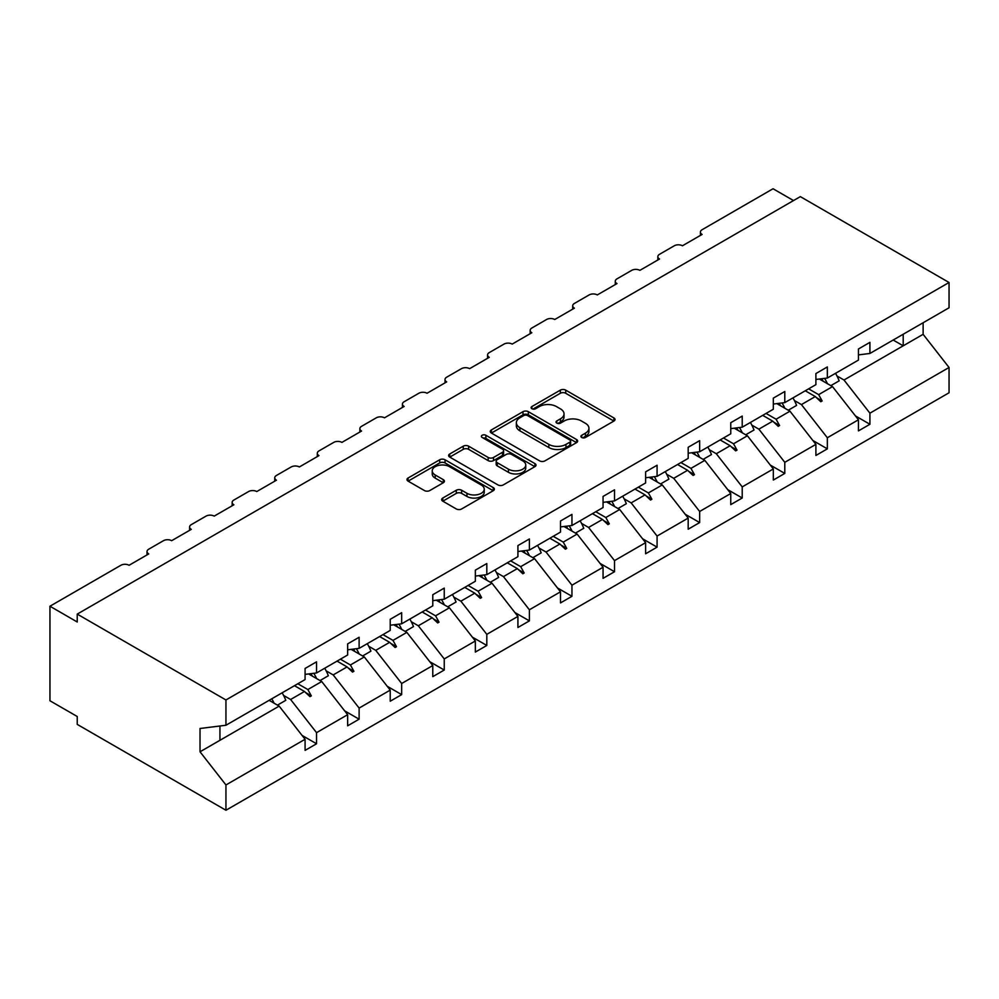 <?xml version="1.0" encoding="UTF-8"?>
<svg xmlns="http://www.w3.org/2000/svg" width="999" height="999" viewBox="0 0 999 999"><rect width="100%" height="100%" fill="white"/><g stroke="black" fill="none" stroke-linecap="round" stroke-linejoin="round"><path stroke-width="1.5" d="M581.705 437.475A2.647 1.536 0 0 0 585.464 437.475L613.923 421.041A3.784 2.185 0 0 0 615.022 419.493A3.784 2.185 0 0 0 613.923 417.957L565.709 390.122A3.784 2.185 0 0 0 560.352 390.122L531.893 406.543A2.647 1.536 0 0 0 531.118 407.629A2.647 1.536 0 0 0 531.893 408.716A2.647 1.536 0 0 0 535.639 408.716L539.323 406.581A12.125 6.993 0 0 1 556.468 406.581L560.489 408.903A12.125 6.993 0 0 1 564.035 413.848A12.125 6.993 0 0 1 560.489 418.806L556.805 420.929A2.647 1.536 0 0 0 556.018 422.015A2.647 1.536 0 0 0 556.805 423.089A2.647 1.536 0 0 0 560.551 423.089L564.235 420.966A12.125 6.993 0 0 1 581.381 420.966L585.389 423.289A12.125 6.993 0 0 1 588.948 428.234A12.125 6.993 0 0 1 585.389 433.179L581.705 435.314A2.647 1.536 0 0 0 580.931 436.388A2.647 1.536 0 0 0 581.705 437.475L581.705 435.314M442.769 498.051A3.784 2.185 0 0 0 441.658 499.6A3.784 2.185 0 0 0 442.769 501.148L456.293 508.953A3.784 2.185 0 0 0 461.65 508.953L493.256 490.709A3.784 2.185 0 0 0 494.368 489.16A3.784 2.185 0 0 0 493.256 487.612L445.042 459.777A3.784 2.185 0 0 0 439.685 459.777L408.079 478.022A3.784 2.185 0 0 0 406.98 479.57A3.784 2.185 0 0 0 408.079 481.118L424.425 490.559A3.784 2.185 0 0 0 429.782 490.559L443.306 482.742A3.784 2.185 0 0 0 444.418 481.193A3.784 2.185 0 0 0 443.306 479.657L435.202 474.975A10.127 5.844 0 0 1 432.23 470.841A10.127 5.844 0 0 1 438.486 465.434A10.127 5.844 0 0 1 449.538 466.695L481.268 485.027A10.127 5.844 0 0 1 484.24 489.16A10.127 5.844 0 0 1 477.984 494.567A10.127 5.844 0 0 1 466.945 493.294L461.65 490.247A3.784 2.185 0 0 0 456.293 490.247L442.769 498.051L442.769 501.148M858.453 354.895L869.917 353.459L949.05 307.779L949.05 282.492L800.336 196.628L77.235 614.11L77.235 621.99L49.95 606.231L120.891 565.272A5.794 3.347 180 0 1 129.083 565.272L148.726 553.933A5.794 3.347 0 0 1 147.028 551.56A5.794 3.347 0 0 1 148.726 549.2L163.461 540.696A5.794 3.347 180 0 1 171.653 540.696L191.296 529.358A5.794 3.347 0 0 1 189.598 526.985A5.794 3.347 0 0 1 191.296 524.625L206.031 516.121A5.794 3.347 180 0 1 214.211 516.121L233.866 504.782A5.794 3.347 0 0 1 232.168 502.41A5.794 3.347 0 0 1 233.866 500.049L248.601 491.545A5.794 3.347 180 0 1 256.78 491.545L276.436 480.207A5.794 3.347 0 0 1 274.737 477.834A5.794 3.347 0 0 1 276.436 475.474L291.171 466.97A5.794 3.347 180 0 1 299.35 466.97L318.993 455.619A5.794 3.347 0 0 1 317.307 453.259A5.794 3.347 0 0 1 318.993 450.899L333.728 442.395A5.794 3.347 180 0 1 341.92 442.395L361.563 431.044A5.794 3.347 0 0 1 359.865 428.683A5.794 3.347 0 0 1 361.563 426.323L376.298 417.819A5.794 3.347 180 0 1 384.49 417.819L404.133 406.468A5.794 3.347 0 0 1 402.435 404.108A5.794 3.347 0 0 1 404.133 401.748L418.868 393.244A5.794 3.347 180 0 1 427.048 393.244L446.703 381.893A5.794 3.347 0 0 1 445.005 379.533A5.794 3.347 0 0 1 446.703 377.172L461.438 368.668A5.794 3.347 180 0 1 469.617 368.668L489.273 357.317A5.794 3.347 0 0 1 487.574 354.957A5.794 3.347 0 0 1 489.273 352.597L504.008 344.093A5.794 3.347 180 0 1 512.187 344.093L531.83 332.742A5.794 3.347 0 0 1 530.144 330.382A5.794 3.347 0 0 1 531.83 328.022L546.565 319.505A5.794 3.347 180 0 1 554.757 319.505L574.4 308.167A5.794 3.347 0 0 1 572.702 305.806A5.794 3.347 0 0 1 574.4 303.446L589.135 294.93A5.794 3.347 180 0 1 597.327 294.93L616.97 283.591A5.794 3.347 0 0 1 615.272 281.231A5.794 3.347 0 0 1 616.97 278.871L631.705 270.354A5.794 3.347 180 0 1 639.884 270.354L659.54 259.016A5.794 3.347 0 0 1 657.841 256.656A5.794 3.347 0 0 1 659.54 254.295L674.275 245.779A5.794 3.347 180 0 1 682.454 245.779L702.11 234.44A5.794 3.347 0 0 1 700.411 232.08A5.794 3.347 0 0 1 702.11 229.72L773.051 188.749L793.518 200.574M949.05 282.492L225.949 699.962L77.235 614.11M539.597 460.864A3.784 2.185 0 0 0 544.954 460.864L576.548 442.619A3.784 2.185 0 0 0 577.659 441.071A3.784 2.185 0 0 0 576.548 439.523L528.346 411.688A3.784 2.185 0 0 0 522.989 411.688L491.383 429.932A3.784 2.185 0 0 0 490.272 431.481A3.784 2.185 0 0 0 491.383 433.029L539.597 460.864M483.204 438.049A2.647 1.536 0 0 1 485.889 438.424L485.889 435.277L534.902 463.573A3.784 2.185 0 0 1 536.013 465.109A3.784 2.185 0 0 1 534.902 466.658L503.296 484.915A3.784 2.185 0 0 1 497.939 484.915L449.737 457.08L449.737 453.983A3.784 2.185 0 0 0 448.626 455.532A3.784 2.185 0 0 0 449.737 457.08M449.737 453.983L463.261 446.178A3.784 2.185 0 0 1 468.618 446.178L488.161 457.467A3.784 2.185 0 0 0 493.518 457.467L502.497 452.285A3.784 2.185 0 0 0 503.608 450.736A3.784 2.185 0 0 0 502.497 449.188L482.142 437.437A2.647 1.536 0 0 1 481.368 436.351A2.647 1.536 0 0 1 483.004 434.94A2.647 1.536 0 0 1 485.889 435.277M225.949 699.962L225.949 725.249L305.082 679.57L305.082 668.456L316.546 661.837L316.546 672.951L305.082 674.375M302.048 735.401L316.546 743.768L316.546 732.654L347.652 714.697L321.728 681.53L308.579 673.938M283.579 695.429L290.622 699.5L316.546 732.654M316.546 672.951L347.652 654.994L347.652 643.88L359.116 637.262L359.116 648.376L347.652 649.8M344.618 710.826L359.116 719.193L359.116 708.079L390.222 690.122L364.298 656.955L351.136 649.362M326.149 670.853L333.191 674.924L359.116 708.079M359.116 648.376L390.222 630.419L390.222 619.305L401.673 612.687L401.673 623.801L390.222 625.224M387.187 686.251L401.673 694.617L401.673 683.503L432.779 665.546L406.855 632.379L393.706 624.787M368.718 646.278L375.749 650.349L401.673 683.503M401.673 623.801L432.779 605.844L432.779 594.73L444.243 588.111L444.243 599.225L432.779 600.649M429.757 661.675L444.243 670.042L444.243 658.928L475.349 640.971L449.425 607.804L436.276 600.212M411.288 621.703L418.319 625.774L444.243 658.928M444.243 599.225L475.349 581.268L475.349 570.154L486.813 563.536L486.813 574.65L475.349 576.073M472.327 637.1L486.813 645.466L486.813 634.353L517.919 616.395L491.995 583.229L478.846 575.636M453.858 597.127L460.889 601.186L486.813 634.353M486.813 574.65L517.919 556.68L517.919 545.579L529.383 538.961L529.383 550.074L517.919 551.498M514.885 612.524L529.383 620.879L529.383 609.777L560.489 591.82L534.565 558.653L521.416 551.061M496.416 572.552L503.459 576.61L529.383 609.777M529.383 550.074L560.489 532.105L560.489 521.003L571.952 514.385L571.952 525.499L560.489 526.923M557.454 587.936L571.952 596.303L571.952 585.202L603.059 567.245L577.135 534.078L563.973 526.485M538.985 547.976L546.028 552.035L571.952 585.202M571.952 525.499L603.059 507.529L603.059 496.428L614.51 489.81L614.51 500.924L603.059 502.347M600.024 563.361L614.51 571.728L614.51 560.626L645.616 542.669L619.692 509.502L606.543 501.91M581.555 523.401L588.586 527.46L614.51 560.626M614.51 500.924L645.616 482.954L645.616 471.853L657.08 465.234L657.08 476.336L645.616 477.772M642.594 538.786L657.08 547.152L657.08 536.051L688.186 518.094L662.262 484.927L649.113 477.335M624.125 498.826L631.156 502.884L657.08 536.051M657.08 476.336L688.186 458.379L688.186 447.277L699.65 440.659L699.65 451.76L688.186 453.196M685.164 514.21L699.65 522.577L699.65 511.476L730.756 493.518L704.832 460.352L691.683 452.759M666.695 474.25L673.726 478.309L699.65 511.476M699.65 451.76L730.756 433.803L730.756 422.702L742.22 416.084L742.22 427.185L730.756 428.621M727.722 489.635L742.22 498.002L742.22 486.9L773.326 468.943L747.402 435.776L734.253 428.184M709.253 449.675L716.295 453.733L742.22 486.9M742.22 427.185L773.326 409.228L773.326 398.126L784.789 391.508L784.789 402.609L773.326 404.046M770.291 465.059L784.789 473.426L784.789 462.325L815.896 444.368L789.972 411.201L776.81 403.608M751.822 425.099L758.865 429.158L784.789 462.325M784.789 402.609L815.896 384.652L815.896 373.551L827.347 366.933L827.347 378.034L815.896 379.47M812.861 440.484L827.347 448.851L827.347 437.749L858.453 419.78L858.453 430.894L869.917 424.275L869.917 413.174L949.05 367.482L949.05 392.769L225.949 810.251L77.235 724.387L77.235 716.508L49.95 700.761L49.95 606.231M794.392 400.524L801.423 404.583L827.347 437.749M869.917 353.459L869.917 342.357L858.453 348.976L858.453 360.077L827.347 378.034M855.431 415.909L869.917 424.275M836.962 375.949L843.993 380.007L869.917 413.174M225.949 725.249L200.025 728.483L200.025 751.797L279.158 706.118L269.131 700.324M279.158 706.118L305.082 739.272L305.082 750.386L316.546 743.768M359.116 719.193L347.652 725.811L347.652 714.697M401.673 694.617L390.222 701.223L390.222 690.122M444.243 670.042L432.779 676.648L432.779 665.546M486.813 645.466L475.349 652.072L475.349 640.971M529.383 620.879L517.919 627.497L517.919 616.395M571.952 596.303L560.489 602.921L560.489 591.82M614.51 571.728L603.059 578.346L603.059 567.245M657.08 547.152L645.616 553.771L645.616 542.669M699.65 522.577L688.186 529.195L688.186 518.094M742.22 498.002L730.756 504.62L730.756 493.518M784.789 473.426L773.326 480.044L773.326 468.943M827.347 448.851L815.896 455.469L815.896 444.368M200.025 751.797L225.949 784.964L305.082 739.272M225.949 784.964L225.949 810.251M290.622 699.5L304.495 691.483L309.977 696.653L311.338 695.866L307.854 689.547L321.728 681.53M297.814 683.753L307.854 689.547M294.468 685.689L304.495 691.483M333.191 674.924L347.065 666.907L352.547 672.077L353.908 671.291L350.412 664.972L364.298 656.955M340.384 659.178L350.412 664.972M337.038 661.113L347.065 666.907M375.749 650.349L389.635 642.332L395.117 647.502L396.478 646.715L392.982 640.396L406.855 632.379M382.954 634.602L392.982 640.396M379.608 636.538L389.635 642.332M418.319 625.774L432.205 617.757L437.687 622.926L439.048 622.14L435.552 615.821L449.425 607.804M425.524 610.027L435.552 615.821M422.177 611.962L432.205 617.757M460.889 601.186L474.762 593.181L480.244 598.351L481.618 597.564L478.121 591.246L491.995 583.229M468.094 585.451L478.121 591.246M464.735 587.387L474.762 593.181M503.459 576.61L517.332 568.606L522.814 573.776L524.175 572.989L520.691 566.67L534.565 558.653M510.651 560.876L520.691 566.67M507.305 562.812L517.332 568.606M546.028 552.035L559.902 544.03L565.384 549.2L566.745 548.414L563.249 542.095L577.135 534.078M553.221 536.301L563.249 542.095M549.875 538.236L559.902 544.03M588.586 527.46L602.472 519.455L607.954 524.625L609.315 523.838L605.819 517.519L619.692 509.502M595.791 511.725L605.819 517.519M592.444 513.661L602.472 519.455M631.156 502.884L645.042 494.88L650.524 500.049L651.885 499.25L648.388 492.944L662.262 484.927M638.361 487.15L648.388 492.944M635.014 489.085L645.042 494.88M673.726 478.309L687.599 470.304L693.081 475.462L694.455 474.675L690.958 468.369L704.832 460.352M680.931 462.574L690.958 468.369M677.572 464.51L687.599 470.304M716.295 453.733L730.169 445.729L735.651 450.886L737.012 450.099L733.528 443.793L747.402 435.776M723.488 437.999L733.528 443.793M720.142 439.935L730.169 445.729M758.865 429.158L772.739 421.141L778.221 426.311L779.582 425.524L776.086 419.218L789.972 411.201M766.058 413.424L776.086 419.218M762.712 415.359L772.739 421.141M801.423 404.583L815.309 396.566L820.791 401.735L822.152 400.949L818.656 394.63L832.529 386.625L858.453 419.78M808.628 388.848L818.656 394.63M832.529 386.625L819.38 379.033M805.281 390.784L815.309 396.566M843.993 380.007L923.126 334.315L949.05 367.482M893.181 340.035L903.208 345.816L903.208 334.24M923.126 322.739L923.126 334.315M219.942 740.296L219.942 725.998M816.483 397.677L822.152 400.949M773.913 422.252L779.582 425.524M731.343 446.828L737.012 450.099M688.773 471.403L694.455 474.675M646.216 495.979L651.885 499.25M603.646 520.554L609.315 523.838M561.076 545.129L566.745 548.414M518.506 569.705L524.175 572.989M475.936 594.28L481.618 597.564M433.379 618.856L439.048 622.14M390.809 643.431L396.478 646.715M348.239 668.019L353.908 671.291M305.669 692.594L311.338 695.866M582.767 437.849L585.389 436.338A12.125 6.993 0 0 0 588.948 431.381L588.948 428.234M564.035 413.848L564.035 417.008A12.125 6.993 0 0 1 560.489 421.953L557.867 423.464M613.873 421.079L565.709 393.269A3.784 2.185 0 0 0 560.352 393.269L532.954 409.091M576.498 442.644L528.346 414.835A3.784 2.185 0 0 0 522.989 414.835L491.433 433.054M569.855 442.157A2.647 1.536 0 0 0 570.629 441.071A2.647 1.536 0 0 0 569.855 439.985L527.534 415.559A2.647 1.536 0 0 0 523.788 415.559L519.905 417.794A12.125 6.993 0 0 0 516.358 422.739A12.125 6.993 0 0 0 519.905 427.697L548.838 444.393A12.125 6.993 0 0 0 565.971 444.393L569.855 442.157L569.855 445.304A2.647 1.536 0 0 0 570.629 444.218L570.629 441.071M516.358 422.739L516.358 425.899A12.125 6.993 0 0 0 519.905 430.844L519.905 427.697M569.855 445.304L565.971 447.54A12.125 6.993 0 0 1 548.838 447.54L519.905 430.844M449.787 457.105L463.261 449.325L463.261 446.178M503.608 450.736L503.608 453.883A3.784 2.185 0 0 1 502.497 455.432L493.518 460.614A3.784 2.185 0 0 1 488.161 460.614L468.618 449.325A3.784 2.185 0 0 0 463.261 449.325M485.889 438.424L534.852 466.695M508.454 469.18A10.127 5.844 0 0 0 519.492 470.442A10.127 5.844 0 0 0 525.749 465.034A10.127 5.844 0 0 0 522.789 460.901L511.6 454.445A3.784 2.185 0 0 0 506.243 454.445L497.277 459.627A3.784 2.185 0 0 0 496.166 461.176A3.784 2.185 0 0 0 497.277 462.724L508.454 469.18L508.454 472.327A10.127 5.844 0 0 0 519.492 473.588A10.127 5.844 0 0 0 525.749 468.194L525.749 465.034M496.166 461.176L496.166 464.323A3.784 2.185 0 0 0 497.277 465.871L497.277 462.724M508.454 472.327L497.277 465.871M484.24 489.16L484.24 492.307A10.127 5.844 0 0 1 477.984 497.714A10.127 5.844 0 0 1 466.945 496.453L461.65 493.394A3.784 2.185 0 0 0 456.293 493.394L442.819 501.173M432.23 470.841L432.23 473.988A10.127 5.844 0 0 0 435.202 478.121L435.202 474.975M443.256 482.779L435.202 478.121M493.206 490.734L445.042 462.937A3.784 2.185 0 0 0 439.685 462.937L408.129 481.143M824.6 378.384A30.869 17.82 60 0 1 827.447 383.691M835.526 373.326A30.869 17.82 60 0 1 839.16 380.844L830.843 385.639M821.653 378.746A26.236 15.147 60 0 1 823.164 381.218M782.03 402.959A30.869 17.82 60 0 1 784.889 408.266M792.956 397.902A30.869 17.82 60 0 1 796.59 405.419L788.273 410.214M779.095 403.321A26.236 15.147 60 0 1 780.594 405.794M739.46 427.535A30.869 17.82 60 0 1 742.319 432.842M750.386 422.477A30.869 17.82 60 0 1 754.02 429.995L745.704 434.802M736.525 427.897A26.236 15.147 60 0 1 738.036 430.369M696.89 452.11A30.869 17.82 60 0 1 699.75 457.417M707.816 447.053A30.869 17.82 60 0 1 711.463 454.57L703.134 459.378M693.955 452.472A26.236 15.147 60 0 1 695.466 454.945M654.32 476.685A30.869 17.82 60 0 1 657.18 481.993M665.247 471.628A30.869 17.82 60 0 1 668.893 479.145L660.564 483.953M651.385 477.047A26.236 15.147 60 0 1 652.896 479.52M611.763 501.261A30.869 17.82 60 0 1 614.61 506.568M622.689 496.203A30.869 17.82 60 0 1 626.323 503.721L618.006 508.528M608.816 501.623A26.236 15.147 60 0 1 610.327 504.095M569.193 525.836A30.869 17.82 60 0 1 572.052 531.143M580.119 520.779A30.869 17.82 60 0 1 583.753 528.296L575.436 533.104M566.258 526.198A26.236 15.147 60 0 1 567.757 528.671M526.623 550.412A30.869 17.82 60 0 1 529.482 555.719M537.549 545.354A30.869 17.82 60 0 1 541.183 552.872L532.867 557.679M523.688 550.774A26.236 15.147 60 0 1 525.199 553.246M484.053 574.987A30.869 17.82 60 0 1 486.913 580.294M494.98 569.929A30.869 17.82 60 0 1 498.626 577.447L490.297 582.255M481.118 575.349A26.236 15.147 60 0 1 482.629 577.822M441.483 599.562A30.869 17.82 60 0 1 444.343 604.87M452.41 594.505A30.869 17.82 60 0 1 456.056 602.022L447.727 606.83M438.549 599.937A26.236 15.147 60 0 1 440.059 602.397M398.926 624.138A30.869 17.82 60 0 1 401.773 629.445M409.852 619.08A30.869 17.82 60 0 1 413.486 626.598L405.169 631.405M395.979 624.512A26.236 15.147 60 0 1 397.49 626.972M356.356 648.713A30.869 17.82 60 0 1 359.215 654.02M367.282 643.656A30.869 17.82 60 0 1 370.916 651.173L362.6 655.981M353.421 649.088A26.236 15.147 60 0 1 354.92 651.548M313.786 673.289A30.869 17.82 60 0 1 316.646 678.596M324.712 668.231A30.869 17.82 60 0 1 328.346 675.749L320.03 680.556M310.851 673.663A26.236 15.147 60 0 1 312.362 676.123M271.778 698.801A30.869 17.82 60 0 1 274.076 703.184M282.143 692.806A30.869 17.82 60 0 1 285.789 700.324L277.46 705.132M585.389 436.338L585.389 433.179M556.805 423.089L556.805 420.929M560.489 421.953L560.489 418.806M531.893 408.716L531.893 406.543M560.352 393.269L560.352 390.122M565.709 393.269L565.709 390.122M613.923 421.041L613.923 417.957M491.383 433.029L491.383 429.932M522.989 414.835L522.989 411.688M528.346 414.835L528.346 411.688M576.548 442.619L576.548 439.523M548.838 447.54L548.838 444.393M565.971 447.54L565.971 444.393M468.618 449.325L468.618 446.178M488.161 460.614L488.161 457.467M493.518 460.614L493.518 457.467M502.497 455.432L502.497 452.285M534.902 466.658L534.902 463.573M456.293 493.394L456.293 490.247M461.65 493.394L461.65 490.247M466.945 496.453L466.945 493.294M443.306 482.742L443.306 479.657M408.079 481.118L408.079 478.022M439.685 462.937L439.685 459.777M445.042 462.937L445.042 459.777M493.256 490.709L493.256 487.612M700.411 235.414L700.411 232.08M657.841 259.99L657.841 256.656M615.272 284.565L615.272 281.231M572.702 309.153L572.702 305.806M530.144 333.728L530.144 330.382M487.574 358.304L487.574 354.957M445.005 382.879L445.005 379.533M402.435 407.455L402.435 404.108M359.865 432.03L359.865 428.683M317.307 456.605L317.307 453.259M274.737 481.181L274.737 477.834M232.168 505.756L232.168 502.41M189.598 530.332L189.598 526.985M147.028 554.907L147.028 551.56"/></g></svg>
